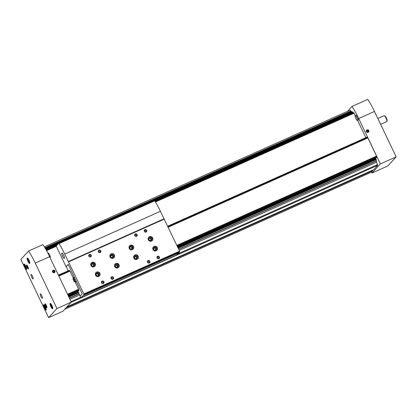 <?xml version="1.0" encoding="UTF-8"?>
<svg xmlns="http://www.w3.org/2000/svg" width="417" height="417" viewBox="0 0 417 417"><rect width="100%" height="100%" fill="white"/><g stroke="black" fill="none" stroke-linecap="round" stroke-linejoin="round"><path stroke-width="0.63" d="M179.237 250.429L376.515 162.229L377.786 165.262L373.773 169.636M64.671 309.325L371.464 172.169L372.907 170.595L372.767 170.089M353.647 112.642L355.357 115.655M352 111.641L352.845 112.611L154.926 201.088M44.348 246.859L349.832 110.286L350.932 110.958L351.197 111.61L45.255 248.381L351.197 111.61M58.406 275.1L69.316 270.325L58.448 275.189M167.697 226.243L367.158 137.068L367.888 137.928L376.556 156.104L376.676 157.631L177.454 246.697M67.538 294.256L78.651 289.289L78.782 289.825L67.778 294.746M176.834 245.394L376.556 156.104M58.87 276.08L69.983 271.113L73.335 278.139M168.166 227.218L367.888 137.928M68.164 295.559L78.959 290.607L68.117 295.46M177.407 246.598L376.864 157.423M177.778 247.38L375.92 158.788L376.515 162.229M351.005 111.693L351.083 112.037M352.845 112.611L154.931 201.093L352.782 112.642M352.787 112.658L352.897 112.965M357.588 120.336L365.85 137.652M375.555 158.132L375.524 158.893L177.746 247.312M167.738 226.327L367.221 137.146M58.682 275.679L69.686 270.758L69.316 270.325M167.973 226.817L367.591 137.579M177.069 245.884L376.681 156.646M68.065 295.351L78.933 290.493L78.782 289.825M177.355 246.494L376.838 157.308M68.43 296.117L78.182 291.759M177.72 247.255L375.623 158.783M68.456 296.169L78.208 291.811M371.557 172.065L372.021 173.034L380.361 163.928L358.698 118.517A30.759 7.339 -114.1 0 0 352.016 106.429L347.543 111.308M372.021 173.034L387.81 165.976L396.15 156.87L374.487 111.454A30.759 7.339 -114.1 0 0 367.804 99.371L352.016 106.429M396.15 156.87L380.361 163.928M366.418 131.647A1.35 1.303 42.5 0 0 368.711 131.892A1.35 1.303 42.5 0 0 367.711 129.796A1.35 1.303 42.5 0 0 366.418 131.647M357.379 120.43L358.333 120.002A2.591 0.62 -114.1 0 0 358.385 119.96A2.591 0.62 -114.1 0 0 357.786 117.26A2.591 0.62 -114.1 0 0 356.222 115.269L355.263 115.697A2.591 0.62 -114.1 0 0 355.758 118.313A2.591 0.62 -114.1 0 0 357.379 120.43A2.591 0.62 -114.1 0 0 357.432 120.388A2.591 0.62 -114.1 0 0 356.832 117.688A2.591 0.62 -114.1 0 0 355.263 115.697M366.46 131.636A1.287 1.246 42.5 0 0 368.649 131.871A1.287 1.246 42.5 0 0 367.695 129.864A1.287 1.246 42.5 0 0 366.46 131.636M366.564 131.579A1.183 1.142 42.5 0 0 368.576 131.798A1.183 1.142 42.5 0 0 367.695 129.958A1.183 1.142 42.5 0 0 366.564 131.579M367.669 130.354L366.976 130.662L366.924 131.423L367.554 131.871L368.247 131.564L368.305 130.802L367.669 130.354L366.965 130.849M384.026 115.754A3.237 0.771 65.9 0 1 384.088 115.707A3.237 0.771 65.9 0 1 384.302 115.718L384.964 115.994A2.7 0.641 65.9 0 1 386.476 118.183A2.7 0.641 65.9 0 1 387.101 120.768L386.867 121.451A3.237 0.771 65.9 0 1 386.731 121.618L380.638 124.344M384.302 115.718A3.237 0.771 65.9 0 1 386.116 118.345A3.237 0.771 65.9 0 1 386.867 121.451M367.976 131.683L368.305 130.802M368.018 131.11L367.387 130.662M28.497 259.233A1.621 0.386 -114.1 0 0 28.304 259.087A1.621 0.386 -114.1 0 0 28.455 260.609A1.621 0.386 -114.1 0 0 29.55 262.012A1.621 0.386 -114.1 0 0 29.586 261.949A1.621 0.386 -114.1 0 0 29.602 261.709M29.352 261.892L28.194 259.468L28.544 259.317M51.421 304.592A1.621 0.386 -114.1 0 0 51.228 304.446A1.621 0.386 -114.1 0 0 51.38 305.969A1.621 0.386 -114.1 0 0 52.474 307.371A1.621 0.386 -114.1 0 0 52.511 307.308A1.621 0.386 -114.1 0 0 52.526 307.068M52.276 307.251L51.124 304.827L51.468 304.676M25.296 265.301A1.621 0.386 -114.1 0 0 25.103 265.155A1.621 0.386 -114.1 0 0 25.26 266.677A1.621 0.386 -114.1 0 0 26.354 268.079A1.621 0.386 -114.1 0 0 26.386 268.022A1.621 0.386 -114.1 0 0 26.407 267.782M26.156 267.964L24.999 265.54L25.348 265.384M44.859 305.859A1.621 0.386 -114.1 0 0 44.666 305.713A1.621 0.386 -114.1 0 0 44.822 307.235A1.621 0.386 -114.1 0 0 45.912 308.637A1.621 0.386 -114.1 0 0 45.948 308.58A1.621 0.386 -114.1 0 0 45.964 308.34M45.714 308.517L44.562 306.099L44.906 305.942M54.945 270.894A1.35 1.303 42.5 0 0 52.651 270.649A1.35 1.303 42.5 0 0 53.652 272.744A1.35 1.303 42.5 0 0 54.945 270.894M49.623 256.695L71.286 302.106L62.946 311.212L48.591 317.629L20.85 259.468L28.585 251.024L42.941 244.607A30.759 7.339 65.9 0 1 49.623 256.695L35.273 263.111L56.931 308.523L71.286 302.106M56.931 308.523L48.591 317.629M28.585 251.024A30.759 7.339 65.9 0 1 35.273 263.111M28.377 268.939A2.158 0.516 -114.1 0 0 28.424 268.861A2.158 0.516 -114.1 0 0 27.923 266.791A2.158 0.516 -114.1 0 0 26.714 265.04A2.158 0.516 -114.1 0 0 26.923 267.068A2.158 0.516 -114.1 0 0 28.377 268.939M46.871 307.715A2.158 0.516 -114.1 0 0 46.918 307.631A2.158 0.516 -114.1 0 0 46.417 305.567A2.158 0.516 -114.1 0 0 45.208 303.811A2.158 0.516 -114.1 0 0 45.411 305.843A2.158 0.516 -114.1 0 0 46.871 307.715M31.035 274.516A2.429 0.579 65.9 0 1 31.087 274.48A2.429 0.579 65.9 0 1 32.604 276.461A2.429 0.579 65.9 0 1 33.068 278.91A2.429 0.579 65.9 0 1 31.598 277.044A2.429 0.579 65.9 0 1 31.035 274.516M40.282 293.902A2.429 0.579 65.9 0 1 40.334 293.865A2.429 0.579 65.9 0 1 41.851 295.846A2.429 0.579 65.9 0 1 42.315 298.301A2.429 0.579 65.9 0 1 40.845 296.43A2.429 0.579 65.9 0 1 40.282 293.902M26.547 269.465A2.966 0.709 -114.1 0 0 25.859 266.369A2.966 0.709 -114.1 0 0 24.066 264.086A2.966 0.709 -114.1 0 0 24.629 267.089A2.966 0.709 -114.1 0 0 26.49 269.507A2.966 0.709 -114.1 0 0 26.547 269.465M52.672 308.752A2.966 0.709 -114.1 0 0 51.984 305.661A2.966 0.709 -114.1 0 0 50.186 303.378A2.966 0.709 -114.1 0 0 50.754 306.375A2.966 0.709 -114.1 0 0 52.61 308.799A2.966 0.709 -114.1 0 0 52.672 308.752M29.743 263.393A2.966 0.709 -114.1 0 0 29.054 260.302A2.966 0.709 -114.1 0 0 27.261 258.019A2.966 0.709 -114.1 0 0 27.83 261.016A2.966 0.709 -114.1 0 0 29.685 263.44A2.966 0.709 -114.1 0 0 29.743 263.393M46.11 310.019A2.966 0.709 -114.1 0 0 45.422 306.928A2.966 0.709 -114.1 0 0 43.623 304.645A2.966 0.709 -114.1 0 0 44.192 307.642A2.966 0.709 -114.1 0 0 46.047 310.066A2.966 0.709 -114.1 0 0 46.11 310.019M44.254 305.015A2.377 0.568 -114.1 0 0 44.155 305.14A2.377 0.568 -114.1 0 0 44.702 307.418A2.377 0.568 -114.1 0 0 46.032 309.341A2.377 0.568 -114.1 0 0 46.193 309.351M27.892 258.389A2.377 0.568 -114.1 0 0 27.788 258.514A2.377 0.568 -114.1 0 0 28.34 260.787A2.377 0.568 -114.1 0 0 29.67 262.715A2.377 0.568 -114.1 0 0 29.831 262.72M50.817 303.748A2.377 0.568 -114.1 0 0 50.712 303.873A2.377 0.568 -114.1 0 0 51.265 306.146A2.377 0.568 -114.1 0 0 52.594 308.074A2.377 0.568 -114.1 0 0 52.756 308.08M24.697 264.456A2.377 0.568 -114.1 0 0 24.593 264.581A2.377 0.568 -114.1 0 0 25.145 266.859A2.377 0.568 -114.1 0 0 26.474 268.783A2.377 0.568 -114.1 0 0 26.636 268.793M45.547 307.214L45 307.454M25.99 266.656L25.442 266.901M52.109 305.942L51.562 306.187M29.185 260.589L28.637 260.828M42.133 296.55A2.429 0.579 65.9 0 1 41.518 295.163M32.886 277.164A2.429 0.579 65.9 0 1 32.271 275.778M45.489 304.035A1.793 0.427 -114.1 0 0 45.88 305.807A1.793 0.427 -114.1 0 0 46.939 307.277M26.996 265.264A1.793 0.427 -114.1 0 0 27.386 267.031A1.793 0.427 -114.1 0 0 28.445 268.501M48.049 253.062A2.591 0.62 65.9 0 1 48.101 253.02A2.591 0.62 65.9 0 1 49.722 255.136A2.591 0.62 65.9 0 1 50.217 257.753L50.144 257.784M54.882 270.93A1.287 1.246 42.5 0 0 52.693 270.696A1.287 1.246 42.5 0 0 53.647 272.697A1.287 1.246 42.5 0 0 54.882 270.93M54.799 270.961A1.183 1.142 42.5 0 0 52.787 270.742A1.183 1.142 42.5 0 0 53.668 272.582A1.183 1.142 42.5 0 0 54.799 270.961M53.694 272.192L54.387 271.879L54.445 271.123L53.809 270.669L53.115 270.977L53.063 271.738L53.694 272.192M54.116 271.999L54.445 271.123M54.158 271.431L53.527 270.977L53.809 270.669M53.527 270.977L53.105 271.165M75.336 281.558A2.591 0.62 65.9 0 0 75.941 281.944A2.591 0.62 65.9 0 0 75.993 281.908L76.358 281.506M73.71 277.925A2.591 0.62 65.9 0 1 73.773 277.253L74.143 276.857M68.159 270.742L66.23 266.698L68.247 264.498M69.686 270.758L69.983 271.113M75.034 281.694L78.651 289.289M80.205 295.997L77.916 291.196M64.359 258.389A2.966 0.709 -114.1 0 0 63.671 255.298A2.966 0.709 -114.1 0 0 61.878 253.015A2.966 0.709 -114.1 0 0 62.441 256.012A2.966 0.709 -114.1 0 0 64.296 258.431A2.966 0.709 -114.1 0 0 64.359 258.389M80.074 296.143L82.222 293.797L68.211 264.425L66.063 266.771L56.191 246.077L58.734 243.304L59.073 243.601A30.759 7.339 65.9 0 1 64.734 254.073L83.9 293.954L84.036 294.538L80.992 297.717L80.074 296.143M58.771 243.288L154.436 200.514L154.759 200.822A30.759 7.339 65.9 0 1 160.425 211.294L164.001 218.795M68.336 261.563L164.027 218.784L179.591 251.175L179.727 251.759L178.69 252.89L82.999 295.674M178.46 252.994L176.657 254.949M155.958 262.752L159.336 261.188L155.958 262.752M103.327 286.281L106.705 284.717L103.327 286.281M115.53 280.829L118.412 279.479L115.53 280.829M144.235 267.99L147.118 266.64L144.235 267.99M84.036 294.538L179.727 251.759M119.012 264.732A2.429 2.346 42.5 0 0 115.071 264.055A2.429 2.346 42.5 0 0 115.274 267.422A2.429 2.346 42.5 0 0 119.012 264.732M99.877 273.286A2.429 2.346 42.5 0 0 95.931 272.609A2.429 2.346 42.5 0 0 96.139 275.981A2.429 2.346 42.5 0 0 99.877 273.286M152.664 237.925A2.429 2.346 42.5 0 0 148.723 237.247A2.429 2.346 42.5 0 0 148.926 240.619A2.429 2.346 42.5 0 0 152.664 237.925M133.529 246.483A2.429 2.346 42.5 0 0 129.583 245.806A2.429 2.346 42.5 0 0 129.791 249.173A2.429 2.346 42.5 0 0 133.529 246.483M114.388 255.037A2.429 2.346 42.5 0 0 110.448 254.36A2.429 2.346 42.5 0 0 110.651 257.732A2.429 2.346 42.5 0 0 114.388 255.037M95.253 263.596A2.429 2.346 42.5 0 0 91.307 262.913A2.429 2.346 42.5 0 0 91.516 266.286A2.429 2.346 42.5 0 0 95.253 263.596M138.152 256.174A2.429 2.346 42.5 0 0 134.206 255.496A2.429 2.346 42.5 0 0 134.415 258.868A2.429 2.346 42.5 0 0 138.152 256.174M157.287 247.62A2.429 2.346 42.5 0 0 153.347 246.942A2.429 2.346 42.5 0 0 153.55 250.309A2.429 2.346 42.5 0 0 157.287 247.62M144.313 231.367A1.35 1.303 -137.5 0 1 145.606 229.517A1.35 1.303 -137.5 0 1 146.607 231.617A1.35 1.303 -137.5 0 1 144.313 231.367M134.743 235.647A1.35 1.303 -137.5 0 1 136.036 233.796A1.35 1.303 -137.5 0 1 137.037 235.897A1.35 1.303 -137.5 0 1 134.743 235.647M147.456 262.303A1.35 1.303 -137.5 0 1 148.754 260.453A1.35 1.303 -137.5 0 1 149.755 262.548A1.35 1.303 -137.5 0 1 147.456 262.303M98.381 251.904A1.35 1.303 -137.5 0 1 99.679 250.054A1.35 1.303 -137.5 0 1 100.679 252.149A1.35 1.303 -137.5 0 1 98.381 251.904M111.099 278.561A1.35 1.303 -137.5 0 1 112.392 276.711A1.35 1.303 -137.5 0 1 113.393 278.806A1.35 1.303 -137.5 0 1 111.099 278.561M88.816 256.184A1.35 1.303 -137.5 0 1 90.108 254.328A1.35 1.303 -137.5 0 1 91.109 256.429A1.35 1.303 -137.5 0 1 88.816 256.184M101.529 282.835A1.35 1.303 -137.5 0 1 102.822 280.985A1.35 1.303 -137.5 0 1 103.823 283.086A1.35 1.303 -137.5 0 1 101.529 282.835M157.027 258.024A1.35 1.303 -137.5 0 1 158.319 256.174A1.35 1.303 -137.5 0 1 159.32 258.274A1.35 1.303 -137.5 0 1 157.027 258.024M83.9 293.954L179.591 251.175M68.596 261.866L164.288 219.087M157.193 257.977A1.115 1.079 -137.5 0 1 158.908 256.742A1.115 1.079 -137.5 0 1 159.007 258.29A1.115 1.079 -137.5 0 1 157.193 257.977M157.12 257.226A1.115 1.079 -137.5 0 1 158.58 258.571M101.696 282.789A1.115 1.079 -137.5 0 1 103.411 281.553A1.115 1.079 -137.5 0 1 103.505 283.101A1.115 1.079 -137.5 0 1 101.696 282.789M101.618 282.043A1.115 1.079 -137.5 0 1 103.082 283.383M88.977 256.132A1.115 1.079 -137.5 0 1 90.698 254.896A1.115 1.079 -137.5 0 1 90.791 256.445A1.115 1.079 -137.5 0 1 88.977 256.132M88.904 255.386A1.115 1.079 -137.5 0 1 90.369 256.726M111.261 278.509A1.115 1.079 -137.5 0 1 112.981 277.274A1.115 1.079 -137.5 0 1 113.075 278.822A1.115 1.079 -137.5 0 1 111.261 278.509M111.188 277.764A1.115 1.079 -137.5 0 1 112.653 279.103M98.548 251.858A1.115 1.079 -137.5 0 1 100.268 250.617A1.115 1.079 -137.5 0 1 100.361 252.165A1.115 1.079 -137.5 0 1 98.548 251.858M98.475 251.107A1.115 1.079 -137.5 0 1 99.934 252.447M147.623 262.257A1.115 1.079 -137.5 0 1 149.343 261.021A1.115 1.079 -137.5 0 1 149.437 262.569A1.115 1.079 -137.5 0 1 147.623 262.257M147.55 261.506A1.115 1.079 -137.5 0 1 149.015 262.846M134.91 235.6A1.115 1.079 -137.5 0 1 136.63 234.364A1.115 1.079 -137.5 0 1 136.724 235.913A1.115 1.079 -137.5 0 1 134.91 235.6M134.837 234.849A1.115 1.079 -137.5 0 1 136.296 236.189M144.48 231.32A1.115 1.079 -137.5 0 1 146.195 230.085A1.115 1.079 -137.5 0 1 146.289 231.633A1.115 1.079 -137.5 0 1 144.48 231.32M144.402 230.575A1.115 1.079 -137.5 0 1 145.867 231.915M155.531 250.007A1.329 1.282 42.5 0 0 153.68 248.313M156.062 248.329A1.329 1.282 42.5 0 0 153.909 247.959A1.329 1.282 42.5 0 0 154.019 249.799A1.329 1.282 42.5 0 0 156.062 248.329M156.375 248.157A1.621 1.564 42.5 0 0 153.618 247.86A1.621 1.564 42.5 0 0 154.822 250.377A1.621 1.564 42.5 0 0 156.375 248.157M156.823 250.325A2.429 2.346 42.5 0 0 153.248 247.052M136.395 258.566A1.329 1.282 42.5 0 0 134.54 256.867M136.927 256.882A1.329 1.282 42.5 0 0 134.769 256.512A1.329 1.282 42.5 0 0 134.884 258.352A1.329 1.282 42.5 0 0 136.927 256.882M137.235 256.71A1.621 1.564 42.5 0 0 134.482 256.413A1.621 1.564 42.5 0 0 135.681 258.931A1.621 1.564 42.5 0 0 137.235 256.71M137.688 258.884A2.429 2.346 42.5 0 0 134.112 255.611M93.491 265.983A1.329 1.282 42.5 0 0 91.641 264.289M94.023 264.3A1.329 1.282 42.5 0 0 91.87 263.93A1.329 1.282 42.5 0 0 91.985 265.775A1.329 1.282 42.5 0 0 94.023 264.3M94.336 264.133A1.621 1.564 42.5 0 0 91.584 263.836A1.621 1.564 42.5 0 0 92.782 266.354A1.621 1.564 42.5 0 0 94.336 264.133M94.784 266.301A2.429 2.346 42.5 0 0 91.214 263.028M112.632 257.425A1.329 1.282 42.5 0 0 110.781 255.73M113.163 255.746A1.329 1.282 42.5 0 0 111.011 255.376A1.329 1.282 42.5 0 0 111.12 257.216A1.329 1.282 42.5 0 0 113.163 255.746M113.476 255.574A1.621 1.564 42.5 0 0 110.719 255.277A1.621 1.564 42.5 0 0 111.923 257.795A1.621 1.564 42.5 0 0 113.476 255.574M113.924 257.748A2.429 2.346 42.5 0 0 110.349 254.469M131.772 248.871A1.329 1.282 42.5 0 0 129.916 247.177M132.304 247.192A1.329 1.282 42.5 0 0 130.146 246.822A1.329 1.282 42.5 0 0 130.26 248.662A1.329 1.282 42.5 0 0 132.304 247.192M132.611 247.02A1.621 1.564 42.5 0 0 129.859 246.723A1.621 1.564 42.5 0 0 131.058 249.241A1.621 1.564 42.5 0 0 132.611 247.02M133.065 249.189A2.429 2.346 42.5 0 0 129.489 245.915M150.907 240.312A1.329 1.282 42.5 0 0 149.057 238.618M151.439 238.633A1.329 1.282 42.5 0 0 149.286 238.263A1.329 1.282 42.5 0 0 149.395 240.103A1.329 1.282 42.5 0 0 151.439 238.633M151.752 238.461A1.621 1.564 42.5 0 0 148.994 238.164A1.621 1.564 42.5 0 0 150.198 240.682A1.621 1.564 42.5 0 0 151.752 238.461M152.2 240.635A2.429 2.346 42.5 0 0 148.624 237.362M98.115 275.673A1.329 1.282 42.5 0 0 96.264 273.979M98.647 273.995A1.329 1.282 42.5 0 0 96.494 273.625A1.329 1.282 42.5 0 0 96.608 275.465A1.329 1.282 42.5 0 0 98.647 273.995M98.959 273.823A1.621 1.564 42.5 0 0 96.207 273.526A1.621 1.564 42.5 0 0 97.406 276.044A1.621 1.564 42.5 0 0 98.959 273.823M99.408 275.997A2.429 2.346 42.5 0 0 95.837 272.718M117.255 267.12A1.329 1.282 42.5 0 0 115.405 265.426M117.787 265.441A1.329 1.282 42.5 0 0 115.634 265.071A1.329 1.282 42.5 0 0 115.744 266.911A1.329 1.282 42.5 0 0 117.787 265.441M118.094 265.269A1.621 1.564 42.5 0 0 115.342 264.972A1.621 1.564 42.5 0 0 116.546 267.49A1.621 1.564 42.5 0 0 118.094 265.269M118.548 267.438A2.429 2.346 42.5 0 0 114.972 264.164M145.799 267.109L145.403 267.302M117.094 279.948L116.697 280.135M75.248 279.176L74.57 279.479L73.809 278.848L73.569 277.988L74.487 277.581A2.591 0.62 65.9 0 1 74.471 277.55M76.202 281.173L74.805 281.798L75.185 281.381L74.617 280.547L74.57 279.479M76.102 280.969L75.185 281.381M74.805 281.798L74.737 281.704A1.887 0.448 -114.1 0 0 74.617 280.547A1.887 0.448 -114.1 0 0 73.809 278.848A1.887 0.448 -114.1 0 0 73.121 278.311L73.189 278.405M73.569 277.988L73.121 278.311A1.887 0.448 -114.1 0 0 73.079 278.384A1.887 0.448 -114.1 0 0 73.236 279.473A1.887 0.448 -114.1 0 0 74.049 281.167A1.887 0.448 -114.1 0 0 74.575 281.725A1.887 0.448 -114.1 0 0 74.737 281.704M74.622 281.465A1.621 0.386 -114.1 0 0 74.674 281.282A1.621 0.386 -114.1 0 0 74.278 279.854A1.621 0.386 -114.1 0 0 73.481 278.603A1.621 0.386 -114.1 0 0 73.47 279.916A1.621 0.386 -114.1 0 0 74.622 281.465M69.941 299.291L79.694 294.928M71.052 301.616L80.637 297.331M177.527 254.016L377.625 164.559M373.783 169.63L66.996 306.787L373.794 169.625M70.999 302.419L377.786 165.262M46.323 250.273L56.53 245.707M155.228 201.583L353.897 112.762M46.224 250.085L56.889 245.316M155.114 201.401L353.679 112.632M45.698 249.157L58.693 243.351M154.498 200.52L352.579 111.959M352.011 111.62L45.427 248.683L352.031 111.626M44.9 247.776L350.932 110.958M68.779 296.847L78.532 292.489M178.069 247.985L376.249 159.388M68.55 296.367L78.302 292.004M177.84 247.505L376.014 158.903M69.342 298.035L79.1 293.672M178.638 249.173L376.436 160.743M68.883 297.071L78.636 292.708M178.179 248.209L376.322 159.622M66.115 307.751L372.907 170.595M46.548 250.669L56.3 246.306M155.463 201.974L354.163 113.143M69.43 298.223L79.188 293.86M178.726 249.361L376.238 161.056M69.384 298.124L79.141 293.761M178.679 249.262L376.421 160.858M45.036 248.011L351.072 111.193M45.218 248.323L351.192 111.532M45.839 249.397L58.224 243.856M154.702 200.728L352.719 112.199M46.011 249.71L57.619 244.518M154.889 201.03L352.839 112.538M46.047 249.767L57.468 244.685M68.487 296.237L78.24 291.879L68.487 296.232M66.819 306.98L372.808 170.183M374.487 111.454L358.698 118.517M80.992 297.717L176.683 254.938L80.981 297.722M59.073 243.601L154.759 200.822M64.734 254.073L160.425 211.294M74.231 277.05L73.773 277.253M46.214 250.075L56.91 245.29M155.108 201.39L353.658 112.626M177.778 247.37L375.92 158.788M377.849 118.496L384.088 115.707M58.75 243.293L154.436 200.514"/></g></svg>
